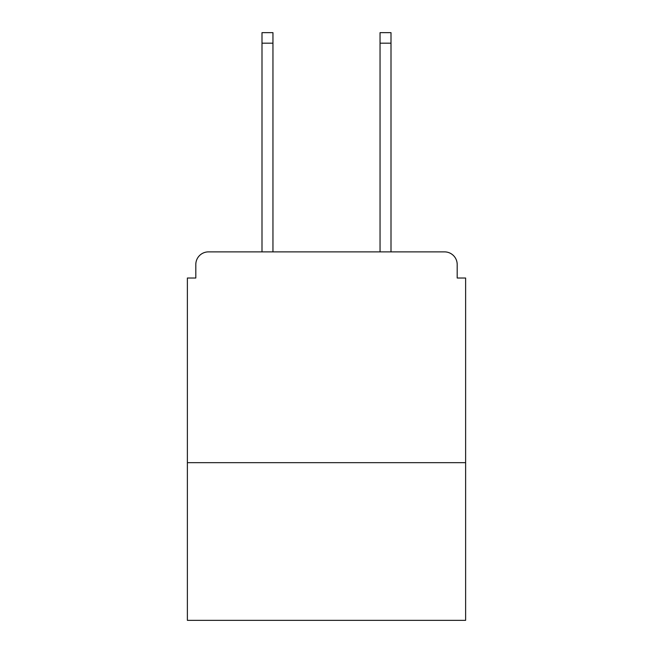 <?xml version="1.0" encoding="UTF-8"?>
<svg xmlns="http://www.w3.org/2000/svg" width="653" height="653" viewBox="0 0 653 653"><rect width="100%" height="100%" fill="white"/><g stroke="black" fill="none" stroke-linecap="round" stroke-linejoin="round"><path stroke-width="0.98" d="M465.622 462.675L465.622 278.015L457.19 278.015L457.19 264.522A12.644 12.644 0 0 0 444.546 251.878L208.454 251.878A12.644 12.644 0 0 0 195.81 264.522L195.81 278.015L187.378 278.015L187.378 620.35L465.622 620.35L465.622 462.675L187.378 462.675M195.81 264.522L195.81 278.015M444.546 251.878L392.265 251.878M260.735 251.878L208.454 251.878M457.19 278.015L457.19 264.522M272.954 43.188L262 43.188L262 32.65L272.954 32.65L272.954 251.878M262 43.188L262 251.878M391 32.65L391 43.188L380.046 43.188L380.046 32.65L391 32.65M380.046 251.878L380.046 43.188M391 251.878L391 43.188"/></g></svg>
